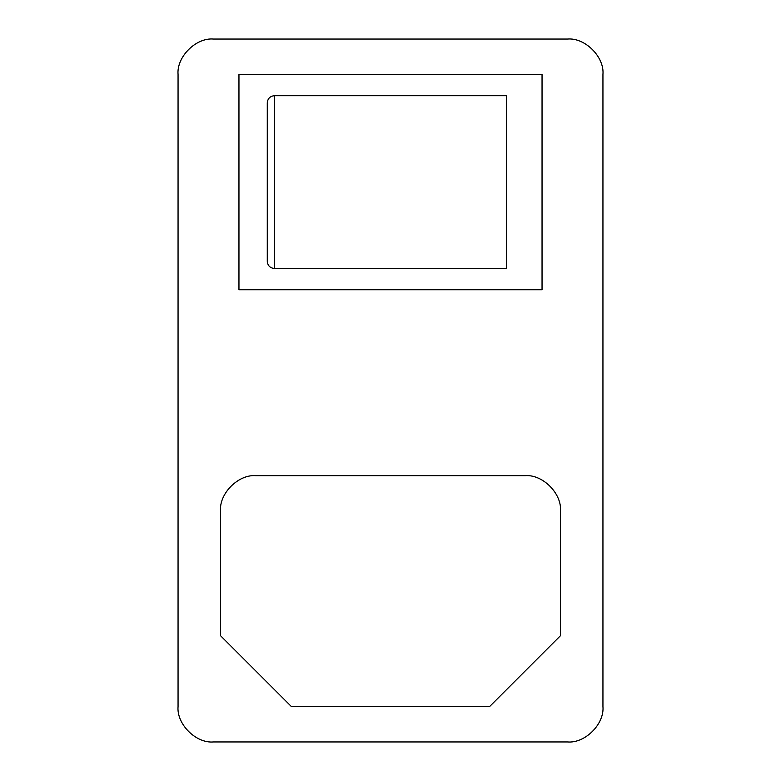 <?xml version="1.0" encoding="UTF-8"?>
<svg xmlns="http://www.w3.org/2000/svg" width="781" height="781" viewBox="0 0 781 781"><rect width="100%" height="100%" fill="white"/><g stroke="black" fill="none" stroke-linecap="round" stroke-linejoin="round"><path stroke-width="1.17" d="M220.545 635.724L220.545 511.096C218.963 493.572 238.43 474.106 255.953 475.688L525.047 475.688C542.57 474.106 562.037 493.572 560.455 511.096L560.455 635.724L489.638 706.541L291.362 706.541L220.545 635.724M567.543 741.95C585.057 743.532 604.533 724.065 602.942 706.541L602.942 74.459C604.533 56.935 585.057 37.468 567.543 39.05L213.457 39.05C195.943 37.468 176.467 56.935 178.058 74.459L178.058 706.541C176.467 724.065 195.943 743.532 213.457 741.95L567.543 741.95C585.057 743.532 604.533 724.065 602.942 706.541M238.957 74.459L238.957 289.731L542.043 289.731L542.043 74.459L238.957 74.459M602.942 74.459C604.533 56.935 585.057 37.468 567.543 39.05M213.457 39.05C195.943 37.468 176.467 56.935 178.058 74.459M178.058 706.541C176.467 724.065 195.943 743.532 213.457 741.95M506.635 268.488L506.635 95.702L274.365 95.702C270.089 96.151 267.737 98.513 267.278 102.78C267.737 98.513 270.089 96.151 274.365 95.702L274.365 268.488C270.089 268.039 267.737 265.677 267.278 261.41C267.737 265.677 270.089 268.039 274.365 268.488L506.635 268.488M267.278 102.78L267.278 261.41"/></g></svg>
